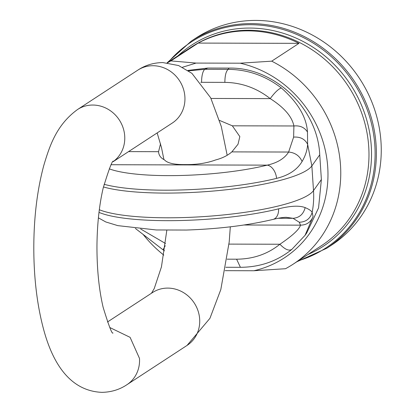 <?xml version="1.0" encoding="UTF-8"?>
<svg xmlns="http://www.w3.org/2000/svg" width="413" height="413" viewBox="0 0 413 413"><rect width="100%" height="100%" fill="white"/><g stroke="black" fill="none" stroke-linecap="round" stroke-linejoin="round"><path stroke-width="0.62" d="M296.797 261.796L326.714 248.285L331.598 245.095A123.766 114.509 -123.2 0 0 362.79 83.71A123.766 114.509 -123.2 0 0 196.201 37.872L191.322 41.063L167.131 62.786M167.28 62.802L191.482 46.989A118.717 109.837 -123.2 0 1 351.272 90.958A118.717 109.837 -123.2 0 1 321.35 245.756L293.127 264.196A118.717 109.837 56.8 0 0 323.049 109.399A118.717 109.837 -123.2 0 0 271.708 61.17L298.986 43.344A118.717 109.837 -123.2 0 0 198.178 43.081L170.899 60.902A118.717 109.837 -123.2 0 0 167.466 62.822M298.986 43.344L198.178 43.081M182.489 67.257L196.061 63.075L170.899 60.902M196.061 63.075L240.123 63.194L271.708 61.17M240.123 63.194A108.609 100.488 56.8 0 1 311.769 116.213A108.609 100.488 56.8 0 1 253.907 270.742L285.491 268.718A118.717 109.837 56.8 0 0 293.127 264.196M225.178 270.665L253.907 270.742M187.961 70.427L207.816 68.047L229.029 68.104L228.136 69.363C226.019 71.258 224.93 75.594 224.863 82.373C241.553 82.6 256.669 88.015 270.221 98.614C274.697 92.558 278.393 89.002 281.315 87.938C265.404 75.713 247.681 69.523 228.136 69.363L204.863 69.301L188.596 70.855M286.312 217.321L293.029 218.317L299.275 222.24L300.494 225.152C306.622 225.054 310.813 222.173 313.08 216.515L305.057 235.317L306.694 233.009L318.562 207.884L321.381 179.516L319.739 154.808C317.731 108.072 273.829 66.963 229.029 68.104M219.546 120.42L232.338 125.81L239.829 136.589L238.022 144.245L231.848 151.886C227.708 155.515 222.292 158.205 215.601 159.955C206.655 163.223 196.5 164.761 185.138 164.575C174.198 164.71 167.291 163.12 164.415 159.821C160.745 158.04 158.788 155.329 158.561 151.69L160.533 143.729M278.166 218.276L293.029 218.317C299.389 217.78 303.436 214.213 305.161 207.615C299.456 205.385 290.602 205.798 278.594 208.849A12.627 8.26 76.2 0 1 273.055 219.406C278.93 217.987 283.38 217.29 286.41 217.321L286.4 217.321M273.055 219.406L273.055 219.406C247.888 225.384 219.009 228.931 186.418 230.046L156.279 229.964L117.803 225.627L105.785 221.957L98.397 217.847M299.275 222.24C305.914 222.018 310.209 218.745 312.151 212.416L313.08 216.515M305.161 207.615C309.053 209.241 311.381 210.842 312.151 212.416A88.403 85.574 -144.6 0 0 313.503 190.615L321.381 179.516M243.969 225.002L300.494 225.152C299.368 229.344 292.502 235.704 279.895 244.243C285.13 249.633 289.172 251.285 292.027 249.209M165.52 243.51L140.647 228.983M228.993 244.104L279.895 244.243C267.707 254.078 253.277 259.065 236.608 259.194L240.407 267.304L225.803 267.263M109.254 168.845A99.729 19.659 -3.8 0 0 153.982 175.344A99.729 19.659 176.2 0 0 183.243 175.422A99.729 19.659 -3.8 0 0 267.252 165.138A12.627 8.26 -103.8 0 1 276.571 178.375C288.615 175.427 297.128 169.8 302.099 161.493C305.496 155.665 307.339 149.934 307.628 144.302L307.468 132.01C306.523 117.111 297.809 102.419 281.315 87.938M111.242 164.725L267.252 165.138C277.459 162.83 284.583 158.463 288.625 152.036L293.622 137.111C300.246 136.646 304.913 139.042 307.628 144.302L311.861 165.907L313.503 190.615A112.398 22.157 -3.8 0 1 165.918 217.79A112.398 22.157 176.2 0 1 99.321 209.742M293.622 137.111L293.906 125.975C300.003 125.376 304.52 127.39 307.468 132.01M232.338 125.81L293.906 125.975C291.991 116.569 284.092 107.447 270.221 98.614L210.997 98.459M207.816 68.047L204.863 69.301A12.627 4.094 90.2 0 0 201.596 82.311L224.863 82.373M165.241 245.725L163.052 249.824L135.381 228.456M158.561 151.695L128.562 151.612M163.822 255.115A118.717 109.837 56.8 0 1 143.053 234.341M326.714 248.285A123.766 114.509 -123.2 0 0 357.911 86.9A123.766 114.509 -123.2 0 0 191.322 41.063M298.377 260.763A123.028 113.823 -123.2 0 0 356.749 87.618A123.028 113.823 -123.2 0 0 168.509 62.002M178.055 55.765A120.193 111.205 56.8 0 1 353.585 89.528A120.193 111.205 56.8 0 1 307.922 254.527M319.739 154.808L311.861 165.907A112.398 22.157 176.2 0 1 164.276 193.083A112.398 22.157 176.2 0 1 103.441 186.97M276.571 178.375A112.351 22.147 176.2 0 1 181.926 189.954A112.351 22.147 176.2 0 1 164.1 190.192A112.351 22.147 176.2 0 1 148.964 189.866A112.351 22.147 176.2 0 1 104.112 184.306M278.594 208.849A112.351 22.147 176.2 0 1 183.95 220.428A112.351 22.147 176.2 0 1 166.124 220.666A112.351 22.147 176.2 0 1 150.988 220.341A112.351 22.147 176.2 0 1 98.991 212.39M236.608 259.194L227.119 259.168M231.848 151.886L288.625 152.036C295.063 152.65 299.554 155.804 302.099 161.493M201.596 82.311L200.811 82.311M227.176 155.283L221.28 126.466L210.661 97.793L191.906 73.333L178.581 65.543L162.789 62.559C153.445 62.724 145.097 65.264 137.751 70.179L77.572 109.497C56.457 124.84 49.653 145.851 43.819 165.35C37.191 189.965 33.856 217.491 33.799 247.919C33.845 277.572 37.025 304.417 43.355 328.449C50.959 357.26 66.674 390.822 101.841 392.35C111.185 392.185 119.533 389.645 126.884 384.735A31.574 29.209 -123.2 0 0 139.48 358.381L130.1 337.344L109.775 327.509M107.473 321.985L152.521 292.554A31.574 29.209 56.8 0 1 167.74 288.098A31.574 29.209 56.8 0 1 199.66 319.063A31.574 29.209 -123.2 0 1 187.058 345.418L209.943 318.315L220.816 289.559L229.205 241.941L230.315 226.82M77.572 109.497A31.574 29.209 56.8 0 1 92.791 105.041A31.574 29.209 56.8 0 1 124.711 136.006A31.574 29.209 56.8 0 1 113.203 161.607M137.751 70.179A31.574 29.209 56.8 0 1 152.97 65.724A31.574 29.209 56.8 0 1 184.885 96.688A31.574 29.209 56.8 0 1 172.288 123.043L113.141 161.684M305.057 235.317L291.738 249.483C277.097 261.248 259.989 267.185 240.407 267.304M164.519 250.815L163.052 249.824M157.157 132.929L161.498 147.591L163.915 159.563M166.826 230.232L161.442 266.896L154.235 288.553L151.488 293.225M112.986 332.971C112.155 334.535 108.872 325.986 103.136 307.324C99.001 289.652 96.936 269.312 96.952 246.298C97.153 224.429 99.234 205.003 103.193 188.018C109.078 168.731 112.496 159.831 113.446 161.318L113.441 161.323M126.884 384.735L187.058 345.418"/></g></svg>

